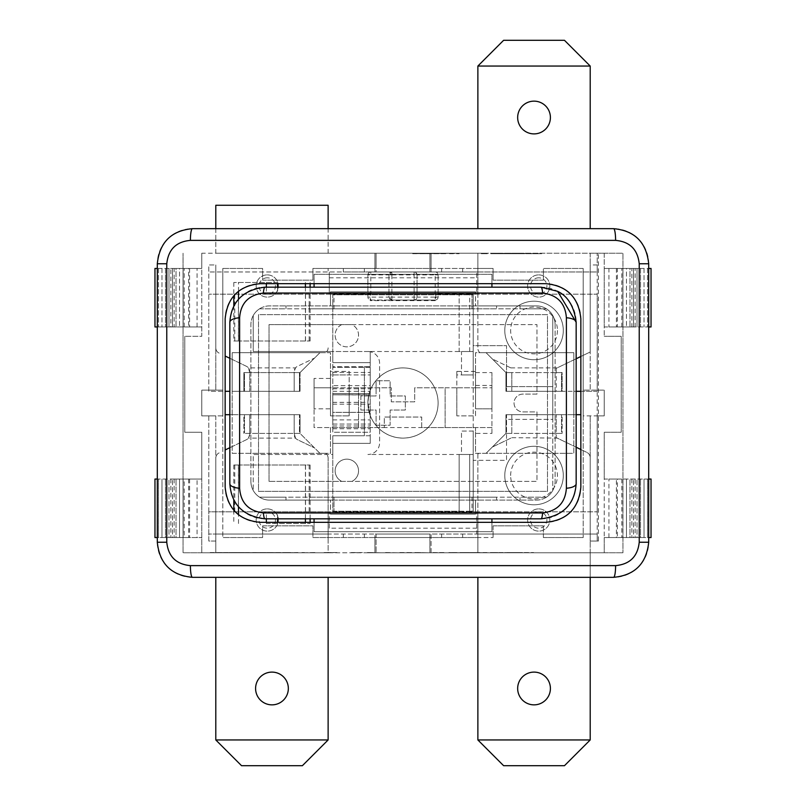 <?xml version="1.0" encoding="UTF-8"?>
<svg xmlns="http://www.w3.org/2000/svg" width="806" height="806" viewBox="0 0 806 806"><rect width="100%" height="100%" fill="white"/><g stroke="black" fill="none" stroke-linecap="round" stroke-linejoin="round"><path stroke-width="0.6" stroke-dasharray="4.03 3.02" d="M225.156 449.96L246.424 439.693A5.854 5.854 0 0 0 249.729 434.424L249.729 414.697L249.729 434.424L248.429 438.101L295.49 438.101A5.854 5.854 0 0 0 297.495 439.693L314.552 447.924L297.495 439.693A5.854 5.854 0 0 1 294.19 434.424L294.19 414.697L299.459 414.697L299.459 433.416L294.19 433.416L294.19 414.697L294.19 433.416L299.459 433.416L299.459 414.697L249.729 414.697L249.729 433.416L244.47 433.416L294.19 433.416L295.49 438.101M229.841 447.703L246.424 439.693A5.854 5.854 0 0 0 248.429 438.101M266.363 522.338L266.363 523.507L310.109 523.507L277.556 523.507L277.556 522.338M238.495 465.012L310.109 465.012L233.811 465.012L238.495 465.012L238.495 506.793M277.556 518.832L277.556 511.81L266.363 511.81L266.363 518.832M576.159 447.229L556.271 437.628L586.889 452.418L583.181 450.625L583.181 415.866L597.216 415.866L597.216 541.058L597.216 534.035L590.204 534.035L590.204 541.058L590.204 415.866L590.204 541.058L590.204 457.687L590.204 534.035L477.877 534.035L477.877 454.01L479.338 453.315L477.877 454.01L477.877 511.81L597.216 511.81L208.784 511.81L208.784 541.058L215.796 541.058L215.796 458.151L215.796 541.058L208.784 541.058L208.784 414.697L208.784 511.81L328.123 511.81L328.123 458.151L328.123 534.035L215.796 534.035L215.796 415.866L222.819 415.866L222.819 537.552L222.819 268.448L222.819 415.866L201.762 415.866L201.762 390.134L201.762 415.866L215.796 415.866L215.796 552.765L328.123 552.765L328.123 534.035L374.921 534.035L374.921 537.552L376.09 537.552L376.09 534.035L429.91 534.035L376.09 534.035L376.09 552.765L376.09 537.552L477.877 537.552L477.877 534.035L477.877 552.765L590.204 552.765L590.204 739.958L564.462 765.7L503.619 765.7L477.877 739.958L477.877 577.328M328.123 577.328L328.123 739.958L302.381 765.7L241.538 765.7L215.796 739.958L328.123 739.958M215.796 739.958L215.796 577.328M590.204 577.328L590.204 552.765L604.238 552.765L201.762 552.765L215.796 552.765L215.796 534.035L208.784 534.035L476.709 534.035L476.709 511.81L476.709 534.035L477.877 534.035L477.877 537.552L493.091 537.552L312.909 537.552L312.909 525.855L262.605 525.855L262.605 537.552L222.819 537.552L262.605 537.552L262.605 525.855L312.909 525.855L312.909 537.552L328.123 537.552L328.123 534.035L328.123 537.552L374.921 537.552L374.921 552.765L431.079 552.765L431.079 537.552L374.921 537.552L374.921 552.765L374.921 537.552L431.079 537.552L431.079 534.035L477.877 534.035L477.877 552.765L429.91 552.765L429.91 534.035L429.91 552.765L328.123 552.765L328.123 511.81L477.877 511.81L477.877 534.035L597.216 534.035L597.216 541.058L598.384 541.058L598.384 253.235L597.216 253.235L598.384 253.235M271.965 704.857A16.382 16.382 0 0 0 286.15 680.294A16.382 16.382 0 0 0 257.779 680.294A16.382 16.382 0 0 0 271.965 704.857M294.19 433.416L300.044 433.416L319.932 453.315L325.553 453.315A5.854 5.854 0 0 1 328.123 458.151A5.854 5.854 0 0 0 325.553 453.315L232.178 453.315L232.178 414.697L229.841 414.697M266.363 523.507L277.556 523.507M244.47 414.697L244.47 433.416L244.47 414.697L249.729 414.697L244.47 414.697M219.111 452.881A5.854 5.854 0 0 0 215.796 458.151A5.854 5.854 0 0 1 219.111 452.881M294.19 414.697L249.729 414.697M215.796 228.672L215.796 253.235L374.921 253.235L374.921 268.448L431.079 268.448L431.079 253.235L469.455 253.235L411.423 253.235L477.877 253.235L477.877 271.965L590.204 271.965L590.204 294.19L477.877 294.19L477.877 348.313L477.877 268.448L374.921 268.448L374.921 253.235L429.91 253.235L429.91 268.448L376.09 268.448L376.09 253.235L376.09 271.965L429.91 271.965L376.09 271.965L376.09 268.448L312.909 268.448L312.909 280.145L312.909 268.448L493.091 268.448L493.091 280.145L493.091 268.448L477.877 268.448L477.877 271.965L597.216 271.965L597.216 253.235L597.216 264.942L590.204 264.942L590.204 271.965L597.216 271.965L597.216 264.942L597.216 390.134L590.204 390.134L590.204 264.942L590.204 351.99L556.271 368.322L556.271 372.584L506.541 372.584L506.541 391.303L511.81 391.303L511.81 372.584L511.81 391.303L506.541 391.303L506.541 372.584L511.81 372.584L505.956 372.584L562.125 372.584L562.125 391.303L573.822 391.303L573.822 453.315L475.54 453.315L475.54 427.573L491.922 427.573L491.922 433.416L475.54 433.416L475.54 427.573L384.281 427.573L384.281 417.045L421.719 417.045L421.719 427.573L491.922 427.573L491.922 387.787L475.54 387.787L475.54 371.415L456.821 371.415L456.821 387.787L414.697 387.787L414.697 401.831L391.303 401.831L391.303 387.787L349.179 387.787L349.179 371.415L330.46 371.415L330.46 387.787L314.078 387.787L314.078 427.573L384.281 427.573L330.46 427.573L330.46 453.315L232.178 453.315L232.178 391.303L232.178 414.697L300.044 414.697L300.044 433.416L249.729 433.416M349.179 371.415L349.179 374.921L330.46 374.921L330.46 415.866L330.46 387.787L330.46 408.854L314.078 408.854L314.078 378.427L314.078 427.573L330.46 427.573L330.46 453.315L319.932 453.315L300.044 433.416L300.044 414.697L243.875 414.697L243.875 433.416L243.875 414.697L225.156 414.697M266.363 511.81L277.556 511.81M510.933 438.101L492.325 447.058L511.81 437.678L557.238 438.101M580.844 391.303L597.216 391.303L597.216 294.19L590.204 294.19L590.204 390.134L583.181 390.134L604.238 390.134L597.216 390.134L597.216 511.81L597.216 414.697L597.216 415.866L604.238 415.866L604.238 390.134L604.238 415.866L583.181 415.866L583.181 268.448L583.181 537.552L583.181 450.625L580.844 449.496M590.204 457.687A5.854 5.854 0 0 0 586.889 452.418A5.854 5.854 0 0 1 590.204 457.687M590.204 552.765L590.204 541.058L597.216 541.058L590.204 541.058L590.204 552.765L622.957 552.765L604.238 552.765L604.238 432.248L621.204 432.248L621.204 336.314L604.238 336.314L621.204 336.314L621.204 432.248L604.238 432.248L604.238 479.046L651.036 479.046L651.036 537.552L635.128 537.552L635.128 479.046M477.877 739.958L590.204 739.958M534.035 704.857A16.382 16.382 0 0 0 548.221 680.294A16.382 16.382 0 0 0 519.85 680.294A16.382 16.382 0 0 0 534.035 704.857M493.091 525.855L493.091 537.552L493.091 525.855L543.395 525.855L493.091 525.855M543.395 537.552L543.395 525.855L543.395 537.552L583.181 537.552L543.395 537.552M486.068 453.315L505.956 433.416L486.068 453.315M534.035 504.788A29.248 29.248 0 0 1 508.707 460.911A29.248 29.248 0 0 1 559.374 460.911A29.248 29.248 0 0 1 534.035 504.788A29.248 29.248 0 0 0 563.293 475.54A29.248 29.248 0 0 0 534.035 446.292A29.248 29.248 0 0 0 504.788 475.54A29.248 29.248 0 0 0 534.035 504.788M506.541 433.416L511.81 433.416L511.81 414.697L506.541 414.697L506.541 433.416L506.541 414.697L511.81 414.697L511.81 433.416L506.541 433.416M556.271 414.697L511.81 414.697L561.53 414.697L561.53 433.416L556.271 433.416L556.271 414.697L561.53 414.697L561.53 433.416L556.271 433.416L556.271 437.628L556.271 414.697L556.271 433.416L562.125 433.416L505.956 433.416L556.271 433.416M511.81 414.697L511.81 433.416M580.844 414.697L562.125 414.697L562.125 433.416L562.125 414.697L505.956 414.697L505.956 433.416L505.956 414.697L573.822 414.697L573.822 391.303L576.159 391.303M333.966 512.394L333.966 500.113L330.46 500.113L330.46 514.147L330.46 500.113L269.617 500.113A18.719 18.719 0 0 1 250.898 481.394A18.719 18.719 0 0 0 269.617 500.113L536.383 500.113A18.719 18.719 0 0 0 555.102 481.394A18.719 18.719 0 0 1 536.383 500.113L472.034 500.113L472.034 512.394L333.966 512.394L472.034 512.394L472.034 497.181L472.034 500.113L333.966 500.113L333.966 497.181L496.597 497.181L496.597 500.113L520.001 500.113L496.597 500.113L496.597 497.181L520.001 497.181L520.001 500.113L520.001 497.181L546.428 497.181A18.719 18.719 0 0 0 552.765 490.451A18.719 18.719 0 0 1 546.428 497.181L259.572 497.181A18.719 18.719 0 0 1 253.235 490.451A18.719 18.719 0 0 0 259.572 497.181L285.999 497.181L285.999 500.113L309.403 500.113L285.999 500.113L285.999 497.181L309.403 497.181L309.403 500.113L309.403 497.181L333.966 497.181L333.966 512.394M475.54 500.113L475.54 514.147L330.46 514.147L475.54 514.147L475.54 500.113M472.034 293.606L472.034 305.887L475.54 305.887L475.54 291.853L475.54 305.887L536.383 305.887A18.719 18.719 0 0 1 555.102 324.606A18.719 18.719 0 0 0 536.383 305.887L269.617 305.887A18.719 18.719 0 0 0 250.898 324.606A18.719 18.719 0 0 1 269.617 305.887L333.966 305.887L333.966 293.606L370.236 293.606L370.236 300.628L435.764 300.628L435.764 293.606L472.034 293.606L435.764 293.606L435.764 300.628L370.236 300.628L370.236 293.606L333.966 293.606L333.966 308.819L333.966 305.887L472.034 305.887L472.034 308.819L309.403 308.819L309.403 305.887L285.999 305.887L309.403 305.887L309.403 308.819L285.999 308.819L285.999 305.887L285.999 308.819L259.572 308.819A18.719 18.719 0 0 0 253.235 315.549A18.719 18.719 0 0 1 259.572 308.819L546.428 308.819A18.719 18.719 0 0 1 552.765 315.549A18.719 18.719 0 0 0 546.428 308.819L520.001 308.819L520.001 305.887L496.597 305.887L520.001 305.887L520.001 308.819L496.597 308.819L496.597 305.887L496.597 308.819L472.034 308.819L472.034 293.606M330.46 305.887L330.46 291.853L475.54 291.853L330.46 291.853L330.46 305.887M491.922 522.338L491.922 531.698L314.078 531.698L314.078 522.338M491.922 518.832L491.922 531.698L314.078 531.698L314.078 518.832L541.058 518.832A35.101 35.101 0 0 0 576.159 483.731L576.159 322.269A35.101 35.101 0 0 0 541.058 287.168L491.922 287.168L491.922 274.302L314.078 274.302L314.078 287.168L491.922 287.168M314.078 283.662L314.078 274.302L491.922 274.302L491.922 283.662M250.898 481.394L250.898 324.606L250.898 481.394M555.102 324.606L555.102 481.394L555.102 324.606M314.078 518.832L264.942 518.832A35.101 35.101 0 0 1 229.841 483.731L229.841 322.269A35.101 35.101 0 0 1 264.942 287.168L314.078 287.168M253.235 351.517L253.235 315.549L253.235 351.517L258.504 351.517L258.504 491.338L547.496 491.338L547.496 314.662L258.504 314.662L258.504 351.517L332.797 351.517L253.235 351.517M552.765 315.549L552.765 386.618L506.541 386.618L506.541 345.673L473.203 345.673L473.203 351.517L367.899 351.517A11.697 11.697 0 0 1 379.596 363.224L379.596 442.776A11.697 11.697 0 0 1 367.899 454.483L473.203 454.483L473.203 460.327L506.541 460.327L506.541 419.382L552.765 419.382L552.765 490.451L552.765 315.549M341.744 324.606A11.697 11.697 0 0 0 337.694 342.439A11.697 11.697 0 0 0 355.98 342.439A11.697 11.697 0 0 0 351.94 324.606L269.033 324.606L269.033 481.394L351.94 481.394A11.697 11.697 0 0 0 355.98 463.561A11.697 11.697 0 0 0 337.694 463.561A11.697 11.697 0 0 0 341.744 481.394A11.697 11.697 0 0 1 337.694 463.561A11.697 11.697 0 0 1 355.98 463.561A11.697 11.697 0 0 1 351.94 481.394L536.967 481.394L536.967 419.382L506.541 419.382L506.541 460.327L473.203 460.327L473.203 345.673L506.541 345.673L506.541 386.618L536.967 386.618L536.967 324.606L351.94 324.606A11.697 11.697 0 0 1 355.98 342.439A11.697 11.697 0 0 1 337.694 342.439A11.697 11.697 0 0 1 341.744 324.606M552.765 419.382L552.765 386.618L536.967 386.618L536.967 394.104L522.923 394.104A8.896 8.896 0 0 0 514.037 403A8.896 8.896 0 0 0 522.923 411.896L536.967 411.896L536.967 419.382L552.765 419.382M459.158 351.517L367.899 351.517A11.697 11.697 0 0 1 379.596 363.224L379.596 442.776A11.697 11.697 0 0 1 367.899 454.483L459.158 454.483L459.158 511.226L332.797 511.226L332.797 454.483L253.235 454.483L253.235 490.451L253.235 454.483L332.797 454.483L332.797 435.764L364.393 435.764L364.393 366.73L370.236 366.73L370.236 390.396L368.332 397.499L367.899 403L368.332 408.501L370.236 415.604L367.909 402.345L368.826 394.99A35.101 35.101 0 0 1 438.101 403A35.101 35.101 0 0 1 370.236 415.604A35.101 35.101 0 0 1 370.236 390.396L370.236 367.314L332.797 367.314L332.797 432.248L370.236 432.248L370.236 415.604L370.236 435.764L364.393 435.764L364.393 366.73L332.797 366.73L332.797 351.517L332.797 362.64L332.797 351.517L370.236 351.517L332.797 351.517L332.797 294.774L473.203 294.774L473.203 351.517L461.495 351.517L469.686 351.517L461.495 351.517L461.495 374.921L473.203 374.921L473.203 351.517L461.495 351.517L461.495 374.921L473.203 374.921L473.203 431.079L461.495 431.079L461.495 454.483L473.203 454.483L473.203 431.079L461.495 431.079L461.495 454.483L473.203 454.483L469.686 454.483L473.203 454.483L473.203 511.226L332.797 511.226L332.797 435.764L370.236 435.764L370.236 443.36L332.797 443.36L370.236 443.36L370.236 412.36L332.797 412.36L332.797 393.64L332.797 412.36L370.236 412.36L370.236 393.64L332.797 393.64L370.236 393.64L370.236 362.64L332.797 362.64L370.236 362.64L370.236 351.517L370.236 374.921L370.236 366.73L332.797 366.73L332.797 294.774L473.203 294.774L459.158 294.774L459.158 351.517L461.495 351.517L459.158 351.517L459.158 294.774L473.203 294.774L473.203 351.517L459.158 351.517L459.158 294.774M368.614 410.022A35.101 35.101 0 0 0 438.101 403A35.101 35.101 0 0 0 368.614 395.978A35.101 35.101 0 0 0 368.614 410.022L360.876 410.022L360.876 395.978L376.09 395.978L376.09 380.775L390.134 380.775L390.134 395.978L405.337 395.978L405.337 410.022L390.134 410.022L390.134 425.225L376.09 425.225L376.09 410.022L360.876 410.022L360.876 395.978L376.09 395.978L376.09 380.775L390.134 380.775L390.134 395.978L405.337 395.978L405.337 410.022L390.134 410.022L390.134 425.225L376.09 425.225L376.09 410.022L368.614 410.022M368.826 394.99L370.236 394.99L370.236 432.248L332.797 432.248L332.797 424.057L370.236 424.057L332.797 424.057L332.797 394.809L370.236 394.809L370.236 367.314L332.797 367.314L332.797 385.651L370.236 385.651M370.236 394.99L332.797 394.809L332.797 385.651M332.797 404.169L370.236 404.169M332.797 374.921L370.236 374.921L332.797 374.921M269.033 481.394L269.033 324.606L536.967 324.606L536.967 394.104L522.923 394.104A8.896 8.896 0 0 0 514.037 403A8.896 8.896 0 0 0 522.923 411.896L536.967 411.896L536.967 481.394L269.033 481.394M459.158 454.483L459.158 511.226L459.158 454.483L473.203 454.483L473.203 511.226L473.203 454.483L473.203 511.226L469.686 511.226L469.686 454.483L461.495 454.483L469.686 454.483L469.686 511.226L469.686 454.483M473.203 351.517L473.203 294.774L473.203 351.517M459.158 511.226L469.686 511.226M547.496 491.338L547.496 314.662L258.504 314.662L258.504 491.338L547.496 491.338M431.079 552.765L431.079 534.035L374.921 534.035L374.921 552.765L477.877 552.765M438.101 274.886L438.101 297.112A2.922 2.922 0 0 1 435.18 300.044L435.18 297.112L438.101 297.112L438.101 274.886A2.922 2.922 0 0 0 435.18 271.965A2.922 2.922 0 0 1 438.101 274.886L435.18 274.886L435.18 271.965L431.079 271.965L431.079 268.448L429.91 268.448L429.91 271.965L429.91 253.235L431.079 253.235L374.921 253.235L604.238 253.235L604.238 336.314L604.238 326.954L631.854 326.954L608.923 326.954L608.923 268.448L622.867 268.448L622.867 326.954L648.699 326.954M597.216 264.942L590.204 264.942L590.204 351.99L580.844 356.494M543.395 280.145L493.091 280.145L543.395 280.145L543.395 268.448L543.395 280.145M583.181 268.448L543.395 268.448L583.181 268.448M431.079 268.448L431.079 253.235L431.079 268.448M229.841 391.303L208.784 391.303L208.784 264.942L215.796 264.942L215.796 390.134L201.762 390.134L222.819 390.134L215.796 390.134L215.796 347.849A5.854 5.854 0 0 0 219.111 353.119A5.854 5.854 0 0 1 215.796 347.849L215.796 264.942L215.796 347.849L215.796 264.942L208.784 264.942L208.784 391.303L225.156 391.303M225.156 356.04L232.178 359.426L232.178 352.685L325.553 352.685L319.932 352.685L314.552 358.076L297.495 366.307A5.854 5.854 0 0 0 295.49 367.899L248.429 367.899A5.854 5.854 0 0 0 246.424 366.307L232.178 359.426L232.178 391.303L243.875 391.303L243.875 372.584L300.044 372.584L314.552 358.076L297.495 366.307A5.854 5.854 0 0 0 294.19 371.576L295.49 367.899M483.61 253.709L487.418 253.709L481.273 253.709L485.937 253.235L479.802 253.235L487.418 253.235L483.61 253.709M423.593 253.709L457.284 253.235L423.593 253.709M444.922 253.709L412.36 253.709L444.922 253.235M501.201 253.709L514.047 253.709L501.201 253.235M445.819 253.709L435.119 253.709L445.819 253.235M518.47 253.235L530.328 253.235M530.328 253.709L514.309 253.709L529.723 253.709L518.026 253.235M490.804 253.709L541.682 253.709L490.804 253.235M492.335 253.709L540.635 253.709L492.335 253.235M518.248 253.235L529.965 253.235M529.965 253.709L514.45 253.709L536.907 253.709L518.832 253.235M518.832 253.709L518.248 253.709M491.106 253.709L495.408 253.235L491.106 253.709M506.964 253.235L519.185 253.235M519.185 253.709L496.164 253.235M496.164 253.709L506.964 253.709M430.555 253.709L421.82 253.235L430.555 253.709M422.525 253.709L429.004 253.235L422.525 253.709M449.446 253.709L459.128 253.709L449.446 253.235M457.576 253.235L451.048 253.235L457.576 253.235M197.077 326.954L197.077 268.448L188.654 268.448L188.654 326.954L197.077 326.954L174.146 326.954L201.762 326.954L201.762 336.314L184.796 336.314L201.762 336.314L201.762 253.235L604.238 253.235L604.238 268.448L631.854 268.448L631.854 326.954M510.127 552.523L533.572 552.523L510.127 552.765M506.601 552.523L521.059 552.523L506.601 552.765M362.448 552.523L351.033 552.765L362.448 552.523M355.285 552.523L351.033 552.523L355.285 552.523M367.415 552.523L380.22 552.765L367.415 552.765M369.692 552.523L381.188 552.765L369.692 552.523M314.874 552.523L301.897 552.765L314.874 552.523M301.897 552.523L304.456 552.523L301.897 552.765M385.53 552.523L398.496 552.765L385.53 552.523M297.978 552.523L286.563 552.765L297.978 552.523M290.805 552.523L286.563 552.523L290.795 552.765M408.904 552.765L411.604 552.765M411.604 552.523L399.786 552.765M399.786 552.523L408.904 552.523M266 552.523L231.121 552.765L266 552.523M414.838 552.523L427.643 552.765L414.838 552.765M417.115 552.523L428.611 552.765L417.115 552.523M432.953 552.523L445.789 552.765L432.953 552.523M443.854 552.523L438.111 552.523L443.854 552.765M210.185 552.523L227.624 552.523L210.185 552.765M463.863 552.523L448.902 552.523L463.863 552.765M448.902 552.523L456.387 552.765L448.902 552.765M452.085 552.523L456.387 552.523L452.085 552.765M270.665 552.523L225.156 552.523L270.665 552.765M244.641 552.523L229.619 552.523L244.641 552.765M507.951 552.523L522.459 552.523L507.951 552.765M519.578 552.765L515.215 552.765L519.578 552.523M522.459 552.523L507.649 552.765L522.459 552.523M504.707 552.523L507.629 552.765L504.707 552.765M286.936 552.523L269.496 552.523L286.936 552.765M238.153 552.523L269.496 552.765L238.153 552.523M463.903 552.523L493.484 552.765L463.903 552.523M486.995 552.523L470.12 552.523L486.995 552.765M325.866 552.523L337.593 552.523L325.866 552.765M324.103 552.523L331.326 552.523L324.103 552.765M217.741 552.523L224.995 552.523L217.741 552.765M223.554 552.765L221.378 552.765L223.554 552.523M216.119 552.523L217.58 552.765L216.119 552.765M476.437 552.523L465.022 552.523L476.437 552.765M283.47 552.523L280.78 552.765L283.47 552.523M278.614 552.523L280.78 552.523L278.614 552.765M492.093 552.523L503.81 552.523L492.093 552.765M490.33 552.523L497.554 552.523L490.33 552.765M648.699 263.774A35.101 35.101 0 0 0 613.598 228.672L192.402 228.672A35.101 35.101 0 0 0 157.301 263.774L157.301 542.226A35.101 35.101 0 0 0 192.402 577.328L613.598 577.328A35.101 35.101 0 0 0 648.699 542.226L648.699 263.774M608.923 537.552L608.923 479.046L617.346 479.046L617.346 537.552L608.923 537.552L631.854 537.552L604.238 537.552L604.238 552.765M188.654 479.046L188.654 537.552L197.077 537.552L197.077 479.046L157.301 479.046M608.923 326.954L617.346 326.954L617.346 268.448M184.796 336.314L184.796 432.248L201.762 432.248L184.796 432.248L184.796 336.314M170.872 479.046L170.872 537.552L154.964 537.552L154.964 479.046L201.762 479.046L201.762 552.765L201.762 432.248L201.762 479.046L174.146 479.046L197.077 479.046M621.789 479.046L621.789 537.552L604.238 537.552L604.238 479.046L616.389 479.046L616.389 537.552M617.346 326.954L622.867 326.954M621.789 326.954L604.238 326.954L604.238 268.448L621.789 268.448L621.789 326.954L651.036 326.954L651.036 268.448L635.128 268.448L635.128 326.954M648.699 479.046L617.346 479.046M608.923 479.046L616.389 479.046M157.301 326.954L188.654 326.954M170.872 326.954L154.964 326.954L154.964 268.448L170.872 268.448L170.872 326.954L184.211 326.954L184.211 268.448L201.762 268.448L201.762 326.954L184.211 326.954M622.867 479.046L622.867 537.552L617.346 537.552M622.867 268.448L626.474 268.448L626.474 326.954L626.474 268.448L629.98 268.448L629.98 326.954L629.98 268.448L633.486 268.448L633.486 326.954L633.486 268.448L637.002 268.448L637.002 326.954L637.002 268.448L640.508 268.448L640.508 326.954L640.508 268.448L644.024 268.448L644.024 326.954L644.024 268.448L647.53 268.448L647.53 326.954L647.53 268.448L648.699 268.448M648.699 537.552L647.53 537.552L647.53 479.046L647.53 537.552L644.024 537.552L644.024 479.046L644.024 537.552L640.508 537.552L640.508 479.046L640.508 537.552L637.002 537.552L637.002 479.046L637.002 537.552L633.486 537.552L633.486 479.046L633.486 537.552L629.98 537.552L629.98 479.046L629.98 537.552L626.474 537.552L626.474 479.046L626.474 537.552L622.867 537.552M616.389 268.448L616.389 326.954M631.854 479.046L631.854 537.552M631.854 268.448L608.923 268.448M635.128 268.448L621.789 268.448M188.654 268.448L183.133 268.448L183.133 326.954M183.133 268.448L179.526 268.448L179.526 326.954L179.526 268.448L176.02 268.448L176.02 326.954L176.02 268.448L172.514 268.448L172.514 326.954L172.514 268.448L168.998 268.448L168.998 326.954L168.998 268.448L165.492 268.448L165.492 326.954L165.492 268.448L161.976 268.448L161.976 326.954L161.976 268.448L158.47 268.448L158.47 326.954L158.47 268.448L157.301 268.448M157.301 537.552L158.47 537.552L158.47 479.046L158.47 537.552L161.976 537.552L161.976 479.046L161.976 537.552L165.492 537.552L165.492 479.046L165.492 537.552L168.998 537.552L168.998 479.046L168.998 537.552L172.514 537.552L172.514 479.046L172.514 537.552L176.02 537.552L176.02 479.046L176.02 537.552L179.526 537.552L179.526 479.046L179.526 537.552L188.654 537.552M201.762 253.235L201.762 268.448L174.146 268.448L174.146 326.954M174.146 268.448L197.077 268.448M197.077 537.552L174.146 537.552L201.762 537.552L184.211 537.552L184.211 479.046M174.146 479.046L174.146 537.552M189.612 268.448L189.612 326.954M170.872 268.448L184.211 268.448M184.211 537.552L170.872 537.552M621.789 537.552L635.128 537.552M183.133 479.046L183.133 537.552M189.612 479.046L189.612 537.552M260.257 522.338L545.743 522.338A35.101 35.101 0 0 0 580.844 487.237L580.844 318.763A35.101 35.101 0 0 0 545.743 283.662L260.257 283.662A35.101 35.101 0 0 0 225.156 318.763L225.156 487.237A35.101 35.101 0 0 0 260.257 522.338M222.819 268.448L262.605 268.448L262.605 280.145L312.909 280.145L262.605 280.145L262.605 268.448L222.819 268.448M215.796 253.235L215.796 205.268L328.123 205.268L328.123 253.235L374.921 253.235L374.921 271.965L370.82 271.965L370.82 274.886L367.899 274.886A2.922 2.922 0 0 1 370.82 271.965L391.887 271.965L391.887 274.886L388.955 274.886A2.922 2.922 0 0 1 391.887 271.965L435.18 271.965M343.326 537.552L343.326 534.035M364.393 537.552L364.393 534.035M475.54 371.415L475.54 374.921L456.821 374.921L456.821 415.866L456.821 387.787L475.54 387.787L475.54 408.854L475.54 352.685L486.068 352.685L505.956 372.584L492.355 358.972L511.81 368.372L492.355 358.972L486.068 352.685L479.842 352.685A5.854 5.854 0 0 1 477.877 348.313A5.854 5.854 0 0 0 479.842 352.685L573.822 352.685L573.822 391.303L597.216 391.303L597.216 294.19L208.784 294.19L238.395 294.19L238.395 340.988L234.778 340.988L309.141 340.988L238.395 340.988M511.81 372.584L511.81 391.303L561.53 391.303L556.271 391.303L556.271 368.322L576.159 358.751M534.035 301.212A29.248 29.248 0 0 1 559.374 345.089A29.248 29.248 0 0 1 508.707 345.089A29.248 29.248 0 0 1 534.035 301.212A29.248 29.248 0 0 0 504.788 330.46A29.248 29.248 0 0 0 534.035 359.708A29.248 29.248 0 0 0 563.293 330.46A29.248 29.248 0 0 0 534.035 301.212M477.877 228.672L477.877 66.042L503.619 40.3L564.462 40.3L590.204 66.042L590.204 228.672M364.393 268.448L364.393 271.965L374.921 271.965L374.921 253.235M343.326 268.448L343.326 271.965L364.393 271.965M215.796 552.765L183.043 552.765L183.043 253.235L183.043 552.765L201.762 552.765M477.877 253.235L477.877 271.965L208.784 271.965L328.123 271.965L328.123 268.448L328.123 271.965L343.326 271.965M229.841 358.297L246.424 366.307A5.854 5.854 0 0 1 249.729 371.576L249.729 391.303L244.47 391.303L244.47 372.584L249.729 372.584L249.729 391.303L249.729 372.584L244.47 372.584L244.47 391.303L299.459 391.303L299.459 372.584L294.19 372.584L294.19 391.303L294.19 372.584L299.459 372.584L299.459 391.303L294.19 391.303L294.19 371.576L294.19 372.584L249.729 372.584L248.429 367.899M328.123 253.235L328.123 228.672M328.123 347.849A5.854 5.854 0 0 1 325.553 352.685A5.854 5.854 0 0 0 328.123 347.849M305.424 287.168L305.424 340.988L310.109 340.988L233.811 340.988L238.495 340.988L238.495 299.207M277.556 283.662L277.556 282.493L233.811 282.493L266.363 282.493L266.363 283.662M590.204 66.042L477.877 66.042M590.204 253.235L590.204 264.942L590.204 253.235L622.957 253.235L622.957 552.765L622.957 253.235L604.238 253.235M534.035 101.143A16.382 16.382 0 0 0 519.85 125.706A16.382 16.382 0 0 0 548.221 125.706A16.382 16.382 0 0 0 534.035 101.143M561.53 372.584L556.271 372.584L561.53 372.584L561.53 391.303L561.53 372.584M511.81 391.303L556.271 391.303M294.19 372.584L300.044 372.584L319.932 352.685L330.46 352.685L330.46 378.427L314.078 378.427L330.46 378.427L330.46 408.854L314.078 408.854L314.078 387.787L391.303 387.787L391.303 401.831L414.697 401.831L414.697 387.787L445.124 387.787L445.124 427.573L445.124 387.787L475.54 387.787L475.54 352.685L573.822 352.685L573.822 391.303L505.956 391.303L505.956 372.584L505.956 391.303L562.125 391.303L562.125 372.584L556.271 372.584M431.079 253.235L431.079 271.965L477.877 271.965L477.877 294.19L476.709 294.19L476.709 271.965L476.709 294.19L329.291 294.19L329.291 271.965L329.291 294.19L238.395 294.19M266.363 287.168L266.363 294.19L277.556 294.19L277.556 287.168M305.424 340.988L238.495 340.988M277.556 282.493L266.363 282.493M249.729 391.303L294.19 391.303M277.556 294.19L266.363 294.19M249.729 372.584L243.875 372.584L243.875 391.303L300.044 391.303L232.178 391.303L232.178 352.685L330.46 352.685L330.46 387.787L349.179 387.787L349.179 415.866L349.179 374.921M435.18 300.044L391.887 300.044A2.922 2.922 0 0 1 388.955 297.112L391.887 297.112L391.887 300.044L370.82 300.044A2.922 2.922 0 0 1 367.899 297.112L370.82 297.112L370.82 300.044L435.18 300.044A2.922 2.922 0 0 0 438.101 297.112M367.899 297.112L367.899 274.886L367.899 297.112A2.922 2.922 0 0 0 370.82 300.044M414.113 300.044L414.113 297.112L417.045 297.112A2.922 2.922 0 0 1 414.113 300.044L417.045 297.112L435.18 297.112L435.18 274.886L417.045 274.886L414.113 271.965A2.922 2.922 0 0 1 417.045 274.886L414.113 274.886L414.113 271.965M391.887 300.044L388.955 297.112L388.955 274.886L391.887 271.965M417.045 274.886L417.045 297.112L417.045 274.886M370.82 271.965A2.922 2.922 0 0 0 367.899 274.886M388.955 274.886L388.955 297.112L370.82 297.112L370.82 274.886L388.955 274.886M538.72 508.888A11.113 11.113 0 0 1 548.342 525.562A11.113 11.113 0 0 1 529.099 525.562A11.113 11.113 0 0 1 538.72 508.888A11.113 11.113 0 0 0 529.099 525.562A11.113 11.113 0 0 0 548.342 525.562A11.113 11.113 0 0 0 538.72 508.888M538.72 274.886A11.113 11.113 0 0 1 548.342 291.56A11.113 11.113 0 0 1 529.099 291.56A11.113 11.113 0 0 1 538.72 274.886A11.113 11.113 0 0 0 529.099 291.56A11.113 11.113 0 0 0 548.342 291.56A11.113 11.113 0 0 0 538.72 274.886M267.28 274.886A11.113 11.113 0 0 1 276.901 291.56A11.113 11.113 0 0 1 257.658 291.56A11.113 11.113 0 0 1 267.28 274.886A11.113 11.113 0 0 0 257.658 291.56A11.113 11.113 0 0 0 276.901 291.56A11.113 11.113 0 0 0 267.28 274.886M267.28 508.888A11.113 11.113 0 0 1 276.901 525.562A11.113 11.113 0 0 1 257.658 525.562A11.113 11.113 0 0 1 267.28 508.888A11.113 11.113 0 0 0 257.658 525.562A11.113 11.113 0 0 0 276.901 525.562A11.113 11.113 0 0 0 267.28 508.888M462.674 268.448L462.674 271.965M441.607 268.448L441.607 271.965M462.674 537.552L462.674 534.035M441.607 537.552L441.607 534.035M598.384 541.058L597.216 541.058M374.921 552.765L328.123 552.765M330.46 374.921L330.46 371.415M330.46 415.866L349.179 415.866L330.46 415.866M456.821 374.921L456.821 371.415M475.54 385.449L491.922 385.449L491.922 408.854L475.54 408.854L491.922 408.854L491.922 387.787L475.54 387.787L475.54 415.866L456.821 415.866L475.54 415.866L475.54 374.921M421.719 427.573L421.719 417.045L384.281 417.045L384.281 427.573M358.539 387.787L358.539 427.573L358.539 387.787M300.044 372.584L300.044 391.303L300.044 372.584M475.54 372.584L491.922 372.584L491.922 385.449M491.922 372.584L491.922 433.416M576.159 414.697L573.822 414.697L573.822 453.315L475.54 453.315L475.54 433.416M329.291 528.192L329.291 511.81L329.291 528.192L476.709 528.192M376.09 253.235L429.91 253.235M376.09 552.765L429.91 552.765M238.495 523.507L238.495 514.762M305.424 465.012L305.424 518.832M305.424 522.338L305.424 523.507M238.395 465.012L238.395 511.81M234.778 511.81L234.778 465.012M310.109 523.507L310.109 522.338M310.109 518.832L310.109 465.012M233.811 465.012L233.811 499.922M233.811 510.309L233.811 523.507M309.141 465.012L309.141 511.81M305.524 511.81L305.524 465.012M510.641 475.54A23.404 23.404 0 0 1 545.743 455.279A23.404 23.404 0 0 1 545.743 495.801A23.404 23.404 0 0 1 510.641 475.54M332.797 372.453L370.236 372.453M332.797 425.971L370.236 425.971M332.797 428.742L370.236 428.742M332.797 427.573L370.236 427.573M332.797 419.896L370.236 419.896M332.797 402.345L367.909 402.345M332.797 391.303L370.236 391.303M332.797 388.794L370.236 388.794M469.686 351.517L469.686 294.774M557.148 367.899L510.843 367.899M233.811 282.493L233.811 295.691M233.811 306.068L233.811 340.988M310.109 340.988L310.109 287.168M310.109 283.662L310.109 282.493M557.44 330.46A23.404 23.404 0 0 1 522.338 350.721A23.404 23.404 0 0 1 522.338 310.199A23.404 23.404 0 0 1 557.44 330.46M305.524 340.988L305.524 294.19M309.141 294.19L309.141 340.988M234.778 340.988L234.778 294.19M305.424 282.493L305.424 283.662M238.495 291.238L238.495 282.493M391.887 274.886L391.887 297.112L414.113 297.112L414.113 274.886L391.887 274.886M538.72 511.81A8.191 8.191 0 0 0 531.628 524.091A8.191 8.191 0 0 0 545.813 524.091A8.191 8.191 0 0 0 538.72 511.81M538.72 277.808A8.191 8.191 0 0 0 531.628 290.1A8.191 8.191 0 0 0 545.813 290.1A8.191 8.191 0 0 0 538.72 277.808M267.28 277.808A8.191 8.191 0 0 0 260.187 290.1A8.191 8.191 0 0 0 274.372 290.1A8.191 8.191 0 0 0 267.28 277.808M267.28 511.81A8.191 8.191 0 0 0 260.187 524.091A8.191 8.191 0 0 0 274.372 524.091A8.191 8.191 0 0 0 267.28 511.81M329.291 277.808L476.709 277.808"/><path stroke-width="1.21" d="M277.556 522.338L277.556 518.832M266.363 518.832L266.363 522.338M215.796 577.328L215.796 739.958L241.538 765.7L302.381 765.7L328.123 739.958L328.123 577.328M328.123 739.958L215.796 739.958M271.965 704.857A16.382 16.382 0 0 1 257.779 680.294A16.382 16.382 0 0 1 286.15 680.294A16.382 16.382 0 0 1 271.965 704.857M229.841 447.703L225.156 449.96M580.844 449.496L576.159 447.229M477.877 577.328L477.877 739.958L503.619 765.7L564.462 765.7L590.204 739.958L590.204 577.328M590.204 739.958L477.877 739.958M534.035 704.857A16.382 16.382 0 0 1 519.85 680.294A16.382 16.382 0 0 1 548.221 680.294A16.382 16.382 0 0 1 534.035 704.857M491.922 518.832L491.922 522.338M314.078 522.338L314.078 518.832M314.078 287.168L314.078 283.662M491.922 283.662L491.922 287.168M239.624 317.755C240.662 303.227 248.58 294.996 263.381 293.052A11.697 1.793 -90 0 1 264.942 287.168C243.009 289.928 231.312 301.625 229.841 322.269A11.697 4.574 0 0 1 239.624 317.755L239.624 488.245A11.697 4.574 -0 0 1 229.841 483.731C231.332 504.395 243.039 516.092 264.942 518.832A11.697 1.793 -90 0 1 263.381 512.948C248.601 511.024 240.682 502.783 239.624 488.245M229.841 322.269L229.841 483.731M263.381 293.052L542.629 293.052A11.697 1.803 -90 0 0 541.058 287.168L264.942 287.168M542.629 293.052C557.389 294.976 565.308 303.217 566.386 317.755A11.697 4.574 -0 0 1 576.159 322.269L557.631 291.339L541.058 287.168M264.942 518.832L541.058 518.832A11.697 1.803 -90 0 0 542.629 512.948L263.381 512.948M566.386 317.755L566.386 488.245A11.697 4.574 0 0 0 576.159 483.731L576.159 322.269C574.114 306.532 567.938 296.225 557.631 291.339M566.386 488.245C565.328 502.783 557.409 511.024 542.629 512.948M541.058 518.832C562.961 516.092 574.668 504.395 576.159 483.731M190.397 565.631A11.697 2.005 90 0 0 192.402 577.328L613.598 577.328A11.697 2.005 -90 0 0 615.603 565.631L190.397 565.631C176.141 564.291 168.263 556.493 166.771 542.226L157.301 542.226C159.517 563.616 171.215 575.323 192.402 577.328M613.598 577.328C634.785 575.323 646.483 563.616 648.699 542.226L639.229 542.226C637.737 556.493 629.859 564.291 615.603 565.631M166.771 542.226L166.771 263.774C168.303 249.487 176.182 241.679 190.397 240.369A11.697 2.005 -90 0 1 192.402 228.672C171.275 230.637 159.578 242.334 157.301 263.774L157.301 542.226M648.699 542.226L648.699 263.774C646.422 242.334 634.725 230.637 613.598 228.672A11.697 2.005 90 0 1 615.603 240.369C629.818 241.679 637.697 249.487 639.229 263.774L639.229 542.226M613.598 228.672L192.402 228.672M260.257 283.662L545.743 283.662C567.001 285.697 578.698 297.394 580.844 318.763L580.844 487.237C578.698 508.606 567.001 520.303 545.743 522.338L260.257 522.338C238.999 520.303 227.302 508.606 225.156 487.237L225.156 318.763C227.302 297.394 238.999 285.697 260.257 283.662M648.699 326.954L651.036 326.954L651.036 268.448L648.699 268.448M648.699 537.552L651.036 537.552L651.036 479.046L648.699 479.046M157.301 479.046L154.964 479.046L154.964 537.552L157.301 537.552M157.301 268.448L154.964 268.448L154.964 326.954L157.301 326.954M576.159 358.751L580.844 356.494M590.204 228.672L590.204 66.042L564.462 40.3L503.619 40.3L477.877 66.042L590.204 66.042M477.877 66.042L477.877 228.672M534.035 101.143A16.382 16.382 0 0 1 548.221 125.706A16.382 16.382 0 0 1 519.85 125.706A16.382 16.382 0 0 1 534.035 101.143M229.841 414.697L225.156 414.697M225.156 391.303L229.841 391.303M225.156 356.04L229.841 358.297M328.123 228.672L328.123 205.268L215.796 205.268L215.796 228.672M277.556 287.168L277.556 283.662M266.363 283.662L266.363 287.168M576.159 391.303L580.844 391.303M580.844 414.697L576.159 414.697M238.495 514.762L238.495 506.793M305.424 518.832L305.424 522.338M310.109 522.338L310.109 518.832M233.811 499.922L233.811 510.309M166.771 263.774L157.301 263.774M648.699 263.774L639.229 263.774M190.397 240.369L615.603 240.369M233.811 295.691L233.811 306.068M310.109 287.168L310.109 283.662M305.424 283.662L305.424 287.168M238.495 299.207L238.495 291.238"/></g></svg>
